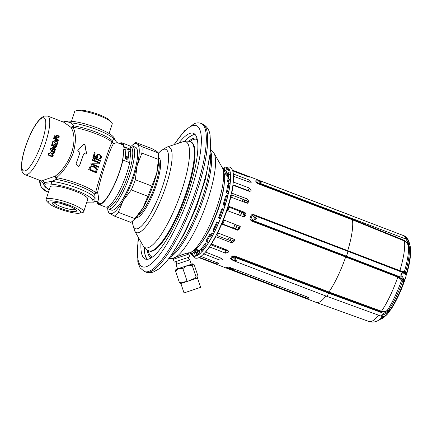 <?xml version="1.0" encoding="UTF-8"?>
<svg xmlns="http://www.w3.org/2000/svg" width="432" height="432" viewBox="0 0 432 432"><rect width="100%" height="100%" fill="white"/><g stroke="black" fill="none" stroke-linecap="round" stroke-linejoin="round"><path stroke-width="0.65" d="M178.816 143.111A67.322 16.427 -69.1 0 1 189.783 133.439A67.322 16.427 110.9 0 1 193.412 133.315A67.322 16.427 110.9 0 1 187.115 195.593A67.322 16.427 110.9 0 1 148.997 258.968A67.322 16.427 -69.1 0 1 145.363 259.092A67.322 16.427 -69.1 0 1 141.016 242.06M194.962 134.347A67.322 16.427 -69.1 0 0 193.169 134.735A67.322 16.427 -69.1 0 0 184.826 141.275M144.272 247.439A67.322 16.427 -69.1 0 0 147.204 259.357M158.792 161.465A29.921 7.301 -69.1 0 1 146.464 205.006A29.921 7.301 110.9 0 1 138.332 215.033M131.614 145.892A37.4 9.126 110.9 0 1 131.733 145.784L133.963 143.753A40.392 9.855 110.9 0 1 135.643 142.42L152.167 148.732L156.897 151.459L158.495 152.993A40.392 9.855 110.9 0 1 158.506 153.133L158.814 156.13A37.4 9.126 110.9 0 1 156.708 173.335A37.4 9.126 110.9 0 1 142.9 208.035A37.4 9.126 110.9 0 1 134.789 219.024L132.559 221.054A40.392 9.855 110.9 0 1 130.88 222.388L114.356 216.081L109.625 213.349L108.027 211.815A40.392 9.855 110.9 0 1 108.016 211.675L107.708 208.678A37.4 9.126 110.9 0 1 107.692 208.521M134.876 218.63A40.392 9.855 110.9 0 1 132.559 221.054L132.7 224.078L134.692 231.001A45.776 11.167 -69.1 0 0 152.528 216.626A45.776 11.167 -69.1 0 0 170.548 169.22A45.776 11.167 -69.1 0 0 166.73 147.145L160.634 150.968L158.506 153.133A40.392 9.855 110.9 0 1 158.441 159.413L156.708 173.335L151.848 186.062A40.392 9.855 110.9 0 1 147.798 196.247L142.9 208.035L134.876 218.63L118.352 212.317A40.392 9.855 110.9 0 1 114.356 216.081M131.733 145.784A37.4 9.126 110.9 0 1 137.241 143.953A37.4 9.126 110.9 0 1 137.057 165.829L135.324 179.75A40.392 9.855 110.9 0 1 131.274 189.934L123.25 200.529L118.352 212.317M131.274 189.934L147.798 196.247M135.643 142.42L137.241 143.953L141.971 146.686A40.392 9.855 110.9 0 1 141.917 153.106L137.057 165.829A37.4 9.126 110.9 0 1 123.25 200.529A37.4 9.126 110.9 0 1 109.625 213.349A37.4 9.126 110.9 0 1 107.708 208.678M129.951 146.351L130.048 146.302A33.658 8.213 110.9 0 1 130.55 146.092A33.658 8.213 110.9 0 1 132.365 146.027L135.448 147.209A33.658 8.213 110.9 0 1 132.3 178.346A33.658 8.213 110.9 0 1 113.238 210.033A33.658 8.213 110.9 0 1 111.424 210.092L108.34 208.915A33.658 8.213 110.9 0 1 106.796 207.166L106.753 207.068M141.971 146.686L158.495 152.993M141.917 153.106L158.441 159.413M135.324 179.75L151.848 186.062M132.365 146.027A33.658 8.213 110.9 0 1 129.217 177.169A33.658 8.213 110.9 0 1 110.155 208.856A33.658 8.213 110.9 0 1 108.34 208.915M95.067 201.415L96.946 201.458C98.793 201.047 99.009 198.072 97.578 192.526L94.64 194.076A27.151 5.368 -162 0 0 56.311 179.431L51.608 181.381L44.161 182.639L43.276 183.346L44.334 185.809A2.246 2.138 147.8 0 0 45.554 186.705A24.91 4.919 -162 0 0 49.221 189.848M115.025 140.125L114.178 139.433A2.246 2.138 -32.2 0 0 113.972 137.662L115.025 140.125L116.921 142.533L123.174 144.92M86.832 202.095L92.372 202.063A2.246 2.133 70.4 0 0 93.803 202.084L94.824 201.544L95.143 198.013L94.64 194.076A2.992 2.673 -48.5 0 1 95.602 192.623L97.578 192.526C100.823 176.467 109.112 150.968 113.486 143.57L112.061 140.459A2.992 2.673 131.5 0 0 112.012 142.117C109.021 147.847 98.95 178.832 95.602 192.623A27.659 5.465 -162 0 0 56.554 177.709C63.175 172.076 68.693 163.976 73.111 153.403C76.232 141.885 76.183 133.148 72.965 127.202A27.659 5.465 18 0 1 112.012 142.117L113.486 143.57L115.976 142.879M112.061 140.459L114.178 139.433A27.151 5.368 -162 0 0 96.703 129.589A27.151 5.368 -162 0 0 70.637 122.801L73.737 125.815A27.151 5.368 18 0 1 112.061 140.459M96.941 202.16A32.913 8.03 -69.1 0 0 98.642 204.412A32.913 8.03 -69.1 0 0 111.181 191.214A32.913 8.03 -69.1 0 0 122.909 160.105L123.682 149.629A31.417 7.668 110.9 0 1 122.796 158.49L122.607 160.504A32.162 7.846 110.9 0 1 111.143 190.863A32.162 7.846 110.9 0 1 98.912 203.715A32.162 7.846 110.9 0 1 97.605 202.414M87.766 199.228A19.78 3.91 -162 0 0 72.511 190.193A19.78 3.91 -162 0 0 51.035 186.273A19.78 3.91 18 0 0 50.144 187.002L46.062 199.568A19.78 3.91 18 0 1 46.958 198.833A19.78 3.91 -162 0 1 68.434 202.759A19.78 3.91 -162 0 1 83.684 211.788L87.766 199.228M55.031 176.267C70.573 164.911 78.856 139.406 70.934 127.316L72.965 127.202A2.992 1.755 99.6 0 0 73.737 125.815L70.934 127.316L63.801 122.24L47.671 116.078L44.069 116.105C38.416 118.94 32.794 127.516 27.211 141.826C24.656 148.543 22.912 154.721 21.983 160.364C20.569 171.779 22.324 172.924 25.25 174.771A31.417 7.668 -69.1 0 0 26.946 174.717A31.417 7.668 -69.1 0 0 44.734 145.141A31.417 7.668 -69.1 0 0 47.671 116.078M83.862 144.121L84.931 144.466L86.54 153.409L85.784 154.019A35.845 7.085 -162 0 0 84.456 153.56L83.705 153.922L79.807 165.078L78.565 166.271L76.037 163.858L79.942 152.701L79.515 151.956A35.845 7.085 -162 0 0 78.106 151.529L77.792 150.574L84.073 143.98M86.179 154.019L85.784 154.019M84.456 153.56L83.57 153.97L84.321 153.608L83.57 153.97L79.672 165.127L78.494 166.293M93.053 166.082A35.489 7.015 -162 0 1 95.461 167.135L96.746 168.129L97.335 169.49L96.201 172.924A34.592 6.836 -162 0 0 88.663 169.609L90.104 166.315L91.444 165.802L92.912 166.126A35.035 6.923 18 0 1 95.326 167.184L96.606 168.178L97.189 169.538L96.055 172.978M98.528 166.687L98.285 167.373A35.608 7.036 -162 0 0 90.731 164.063L91.093 163.031L98.545 162.977A35.888 7.09 -162 0 0 92.065 160.18L92.291 159.5A35.899 7.096 -162 0 1 99.851 162.805L99.511 163.831L91.843 163.831A35.23 6.961 18 0 1 98.388 166.736L98.528 166.687A35.683 7.052 -162 0 0 91.978 163.782M100.575 160.542L100.364 161.222A35.888 7.09 -162 0 0 94.138 158.458L95.072 159.619A35.905 7.096 -162 0 0 93.755 159.068L92.799 157.912L93.015 157.237A35.867 7.085 -162 0 1 100.575 160.542L100.435 160.596A35.419 6.998 18 0 0 92.988 157.324M96.935 157.221L96.622 155.817L97.146 154.656L99.392 154.386A35.359 6.988 -162 0 1 100.024 154.672L101.569 156.654L101.045 158.447L98.993 158.776L99.198 158.101L100.305 157.972L100.791 156.924L100.553 155.925L99.706 155.158A35.446 7.004 -162 0 0 99.392 155.012L98.339 154.926L97.632 155.493L97.567 158.134A35.818 7.079 -162 0 0 93.296 156.335L94.424 152.523A35.397 6.993 -162 0 1 95.261 152.863L94.171 156.157A35.327 6.982 18 0 1 96.8 157.27L96.935 157.221A35.78 7.069 -162 0 0 94.306 156.114M55.026 176.272L56.554 177.709A2.992 1.755 -80.4 0 1 56.311 179.431L55.026 176.272L41.38 180.938L25.25 174.771M113.972 137.662C109.89 131.296 85.352 122.639 72.349 121.365A2.246 1.631 -84.3 0 0 70.637 122.801C66.906 121.532 64.681 121.154 63.974 121.667L63.266 122.04M52.175 155.974L49.604 155.401L48.843 154.435A31.417 7.668 -69.1 0 0 49.059 153.911L49.858 153.679A31.417 7.668 -69.1 0 0 49.999 153.333L48.973 153.274L48.454 153.679A31.417 7.668 -69.1 0 1 48.238 154.202L48.627 155.228L50.971 156.33L52.456 156.422L52.979 156.011A31.417 7.668 -69.1 0 0 53.195 155.488L53.109 154.856L52.321 154.219A31.417 7.668 -69.1 0 1 52.175 154.564L52.591 155.261A31.417 7.668 -69.1 0 1 52.375 155.779L51.079 156.244L48.757 155.353M54.437 152.377L51.16 151.259A31.417 7.668 -69.1 0 1 51.052 151.546L53.271 152.393L53.676 153.144A31.417 7.668 -69.1 0 1 53.584 153.371L52.618 153.468L50.603 152.696A31.417 7.668 -69.1 0 1 50.485 152.982L52.931 153.851L53.989 153.527A31.417 7.668 -69.1 0 0 54.081 153.295L53.779 152.588L54.324 152.663A31.417 7.668 -69.1 0 0 54.437 152.377L53.282 152.404M51.689 148.597L50.312 148.91A31.417 7.668 -69.1 0 1 50.209 149.197L51.041 150.363L51.872 150.611L52.834 150.201A31.417 7.668 -69.1 0 0 52.958 149.855L53.752 149.575L54.47 150.433A31.417 7.668 -69.1 0 1 54.302 150.892L53.428 151.076A31.417 7.668 -69.1 0 1 53.298 151.421L54.292 151.54L54.907 151.124A31.417 7.668 -69.1 0 0 55.075 150.665L54.637 149.656L53.773 149.197L52.353 149.623A31.417 7.668 -69.1 0 1 52.229 149.969L51.473 150.136L50.814 149.429A31.417 7.668 -69.1 0 0 50.938 149.083L51.57 148.937A31.417 7.668 -69.1 0 0 51.689 148.597L51.246 148.754A29.921 7.301 110.9 0 1 51.176 148.943M53.023 147.755L52.418 147.847A31.417 7.668 -69.1 0 1 52.315 148.127L55.55 149.364A31.417 7.668 -69.1 0 0 55.647 149.078L53.325 148.192L53.001 147.49L53.557 147.193L55.998 148.063A31.417 7.668 -69.1 0 0 56.095 147.782L54.178 147.047L53.735 147.204L54.011 147.312M52.758 147.847L52.596 147.339A31.417 7.668 -69.1 0 0 52.672 147.112L54.178 147.047M55.847 146.486L55.15 146.534A31.417 7.668 -69.1 0 1 55.037 146.869L56.527 146.491A31.417 7.668 -69.1 0 0 56.635 146.156L56.408 145.444L55.188 144.661L54.189 144.596L53.606 145.001A31.417 7.668 -69.1 0 1 53.498 145.336L53.719 146.048L52.099 145.433A31.417 7.668 -69.1 0 0 52.628 143.807L52.126 143.618A31.417 7.668 110.9 0 1 51.505 145.519L54.13 146.524A31.417 7.668 -69.1 0 0 54.259 146.129L54 145.525A31.417 7.668 -69.1 0 0 54.113 145.19L55.399 145.055L56.128 145.962A31.417 7.668 -69.1 0 1 56.02 146.297L54.707 146.691M53.39 141.313L56.236 144.563L57.04 144.871A31.417 7.668 -69.1 0 0 57.71 142.657L57.1 142.425A31.417 7.668 -69.1 0 1 56.538 144.31L53.671 141.113L52.963 140.843A31.417 7.668 -69.1 0 1 52.299 143.062L52.801 143.251A31.417 7.668 -69.1 0 0 53.39 141.313L52.942 141.469A29.921 7.301 110.9 0 1 52.45 143.116M55.264 140.627L54.68 140.708A31.417 7.668 -69.1 0 1 54.605 140.983L57.834 142.214A31.417 7.668 -69.1 0 0 57.91 141.939L55.593 141.053L55.226 140.368L55.75 140.081L58.185 140.951A31.417 7.668 -69.1 0 0 58.261 140.681L56.344 139.946L56.003 140.152M55.015 140.713L54.821 140.211A31.417 7.668 -69.1 0 0 54.88 139.995L56.344 139.946M55.247 136.841L53.968 137.122A31.417 7.668 -69.1 0 1 53.633 138.429L58.374 140.243A31.417 7.668 -69.1 0 0 58.46 139.914L56.344 139.104A31.417 7.668 -69.1 0 0 56.592 138.127L55.652 136.998L54.032 136.955M57.353 135.308L58.552 135.821L59.233 136.723A31.417 7.668 -69.1 0 1 59.162 137.047L58.444 137.295L59.049 137.527A31.417 7.668 -69.1 0 1 58.984 137.797L54.243 135.988A31.417 7.668 -69.1 0 0 54.308 135.718L56.425 136.528L55.933 135.81A31.417 7.668 -69.1 0 0 56.003 135.486L57.353 135.308L56.878 135.475L58.482 136.145L58.763 136.89A29.921 7.301 110.9 0 1 58.693 137.209L58.541 137.387M49.259 153.716L48.595 154.073A29.921 7.301 110.9 0 1 48.373 154.597L48.503 155.12M49.999 153.333L49.534 153.495A29.921 7.301 110.9 0 1 49.475 153.641M49.534 153.495L48.508 153.436M51.856 154.381L52.645 155.018L52.731 155.655A29.921 7.301 110.9 0 1 52.51 156.179L51.986 156.589M52.801 154.467L52.337 154.634L52.645 155.018L53.109 154.856M53.217 155.164L52.753 155.326M53.195 155.488L52.731 155.655M52.979 156.011L52.51 156.179M52.758 156.265L52.288 156.433M49.469 153.198L49.005 153.36M49.059 153.911L48.595 154.073M48.843 154.435L48.373 154.597M48.848 154.705L48.373 154.872M48.973 154.953L48.535 155.11M49.226 155.185L48.778 155.347M49.604 155.401L49.135 155.569M51.122 155.979L50.647 156.146M51.548 156.076L51.079 156.244M51.899 156.071L51.43 156.238M54.211 152.361L53.757 152.518M53.293 153.527L52.618 153.468M53.611 153.193L53.622 153.457A29.921 7.301 110.9 0 1 53.53 153.689L53.341 153.878M54.011 152.874L53.671 152.998M54.07 153.031L53.665 153.171M54.081 153.295L53.622 153.457M53.989 153.527L53.53 153.689M52.947 153.527L52.488 153.689M53.784 152.264L53.33 152.42M51.246 148.754L50.458 148.711M53.141 149.666L52.51 150.017A29.921 7.301 110.9 0 1 52.385 150.358L51.91 150.698M54.119 151.081L53.303 151.297M53.773 149.197L53.325 149.359L54.194 149.818L54.632 150.827A29.921 7.301 110.9 0 1 54.459 151.281L53.843 151.697M53.325 149.359L52.396 149.391M52.061 150.098L51.025 150.293L50.366 149.585A29.921 7.301 110.9 0 0 50.49 149.245L51.1 148.954M50.938 149.083L50.49 149.245M50.814 149.429L50.366 149.585M50.852 149.639L50.404 149.796M50.987 149.882L50.566 150.034M51.273 150.055L50.819 150.217M51.473 150.136L51.025 150.293M51.797 150.196L51.349 150.352M53.325 149.159L52.882 149.315M54.275 149.391L53.827 149.548M54.637 149.656L54.194 149.818M54.961 150.039L54.513 150.196M55.08 150.341L54.632 150.503M55.075 150.665L54.632 150.827M54.907 151.124L54.459 151.281M54.702 151.367L54.254 151.529M53.752 151.135L53.352 151.276M52.958 149.855L52.51 150.017M52.834 150.201L52.385 150.358M52.645 150.39L52.196 150.547M50.9 148.554L50.49 148.7M51.37 148.538L50.922 148.694M53.325 148.192L52.893 148.349L52.574 147.911M55.647 149.078L55.21 149.234M53.32 147.231L52.553 147.647M53.735 147.204L52.65 147.047M52.92 148.036L52.488 148.192M53.33 146.853L52.888 147.01M53.654 146.912L53.212 147.069M56.095 147.782L55.663 147.933M53.179 147.301L52.736 147.463M53.001 147.49L52.628 147.62M53.163 148.003L52.72 148.16M54.286 145.006L53.671 145.346A29.921 7.301 110.9 0 1 53.557 145.687L53.816 146.286A29.921 7.301 110.9 0 1 53.784 146.389M54.027 145.789L53.649 145.924M54.259 146.129L53.816 146.286M55.966 145.6L56.192 146.313A29.921 7.301 110.9 0 1 56.084 146.648L55.496 147.053M55.188 144.661L54.745 144.817L55.129 144.968M54.745 144.817L53.746 144.752M52.029 143.91L52.186 143.969A29.921 7.301 110.9 0 1 51.662 145.579M52.628 143.807L52.186 143.969M52.099 145.433L51.673 145.584M53.719 146.048L53.287 146.2M54.648 144.58L54.205 144.736M55.593 144.817L55.156 144.974M56.057 145.12L55.706 145.244M56.408 145.444L56.025 145.579M56.624 145.838L56.182 145.994M56.635 146.156L56.192 146.313M56.527 146.491L56.084 146.648M56.333 146.734L55.89 146.891M55.588 146.572L55.145 146.734M54.113 145.19L53.671 145.346M54 145.525L53.557 145.687M52.877 141.14L53.293 141.345M53.671 141.113L53.222 141.275M57.019 142.722L57.262 142.814A29.921 7.301 110.9 0 1 56.689 144.736M56.538 144.31L56.138 144.45M57.71 142.657L57.262 142.814M55.593 141.053L55.177 141.199M57.91 141.939L57.499 142.085M54.815 140.783L55.145 141.215M55.517 140.114L54.778 140.524M55.89 140.108L54.821 139.941M55.188 140.902L54.772 141.048M55.507 139.747L55.053 139.909M55.825 139.806L55.372 139.968M58.261 140.681L57.85 140.827M55.388 140.184L54.934 140.346M55.226 140.368L54.875 140.492M55.42 140.864L54.972 141.026M54.934 136.782L54.475 136.944M55.847 137.646L56.133 138.289A29.921 7.301 110.9 0 1 55.89 139.266L58.007 140.076A29.921 7.301 110.9 0 1 58.001 140.098M54.788 137.009L55.48 137.333M53.768 138.456L55.739 138.872A31.417 7.668 -69.1 0 0 55.998 137.84L55.172 137.165L54.027 137.425A29.921 7.301 110.9 0 1 53.768 138.456L54.221 138.294A31.417 7.668 -69.1 0 0 54.486 137.263L54.027 137.425M55.652 136.998L55.193 137.16M55.944 137.165L55.528 137.317M56.306 137.484L55.922 137.619M56.56 137.819L56.095 137.981M56.592 138.127L56.133 138.289M56.344 139.104L55.89 139.266M58.46 139.914L58.007 140.076M54.491 136.787L54.113 136.922M55.739 138.872L54.221 138.294M56.727 135.184L55.917 135.394M58.541 136.399L59.179 136.469M56.878 135.475L56.252 135.351M56.02 136.426L56.462 136.885M57.542 137.246L57.937 137.106L56.932 136.717L56.435 136.004A31.417 7.668 -69.1 0 0 56.506 135.68L56.036 135.848A29.921 7.301 110.9 0 1 55.987 136.075M57.937 137.106L57.472 137.268M56.938 135.205L56.462 135.373M58.163 135.616L57.769 135.756M58.552 135.821L58.18 135.956M59.011 136.231L58.639 136.361M59.233 136.723L58.763 136.89M59.162 137.047L58.693 137.209M58.444 137.295L58.045 137.441M59.049 137.527L58.649 137.673M56.425 136.528L56.025 136.669M58.266 137.111L57.802 137.279M56.932 136.717L56.533 136.863M56.651 136.496L56.187 136.663M56.489 136.258L56.203 136.361M56.435 136.004L56.025 136.15M56.506 135.68L56.036 135.848M56.759 135.545L57.083 135.551M58.504 137.03L58.655 136.852A31.417 7.668 -69.1 0 0 58.703 136.636M85.649 154.067L86.405 153.457L84.785 144.515L83.716 144.169M92.912 166.126L90.472 166.039M91.066 166.838L89.797 169.371L90.59 167.281L91.525 166.633L90.925 166.887M89.797 169.371A34.301 6.777 18 0 1 95.407 171.839L96.368 169.166L95.213 167.827A35.386 6.993 -162 0 0 92.799 166.768L91.525 166.633M95.553 171.79A34.76 6.869 -162 0 0 89.932 169.322M99.371 163.879L99.711 162.859A35.451 7.004 18 0 0 92.259 159.586M98.545 162.977L90.958 163.08M98.145 167.422L98.388 166.736M94.937 159.667L94.138 158.458M100.224 161.271L100.435 160.596M97.805 157.345L97.297 156.217L97.783 155.169L98.339 154.926M99.895 158.161L99.063 158.15M100.273 158.841L101.223 158.009L101.428 156.708L99.884 154.721A34.906 6.896 18 0 0 99.252 154.435L97.654 154.359M94.171 156.157L95.126 152.912A34.943 6.907 18 0 0 94.397 152.615M97.432 158.182L97.67 157.394M109.118 133.51L112.239 123.903A19.78 3.91 -162 0 0 111.478 122.218A19.78 3.91 -162 0 0 94.64 114.075A19.78 3.91 -162 0 0 76.226 110.765A19.78 3.91 -162 0 0 75.514 110.948A19.78 3.91 18 0 0 74.623 111.677L71.501 121.279M76.226 110.765L78.916 110.295A17.204 3.402 18 0 1 94.932 113.173A17.204 3.402 18 0 1 109.577 120.258L111.478 122.218M54.2 202.468A11.221 2.219 -162 0 0 63.472 207.538A11.221 2.219 -162 0 0 75.044 209.552A11.221 2.219 -162 0 0 75.395 209.358M52.904 202.662A12.717 2.511 -162 0 0 52.736 202.732A12.717 2.511 -162 0 0 60.944 208.505A12.717 2.511 -162 0 0 75.946 211.464A12.717 2.511 -162 0 0 76.426 210.433A12.717 2.511 -162 0 0 65.491 204.768A12.717 2.511 -162 0 0 52.904 202.662M80.012 213.019A17.204 3.402 18 0 1 79.391 213.176A17.204 3.402 18 0 1 63.374 210.298A17.204 3.402 18 0 1 48.724 203.213A17.204 3.402 18 0 1 48.838 201.107A17.204 3.402 18 0 1 69.514 205.254A17.204 3.402 18 0 1 80.012 213.019M83.684 211.788A19.78 3.91 -162 0 1 82.793 212.522A19.78 3.91 18 0 1 82.08 212.701L79.391 213.176M48.724 203.213L46.823 201.247A19.78 3.91 18 0 1 46.062 199.568M172.514 258.358L186.381 253.271C189.005 252.688 189.832 252.612 188.87 253.044L187.623 253.411M189.275 252.823L188.87 253.044M186.727 253.184L180.268 255.323M187.024 253.114L188.897 254.043L173.297 259.281L174.247 262.116L175.203 261.819M174.247 262.116L188.908 257.218M176.024 264.416L189.821 259.783C188.406 259.216 188.12 258.352 188.946 257.186L175.149 261.814C176.564 262.381 176.85 263.25 176.024 264.416L177.52 268.877M175.792 269.703L178.756 268.456L175.538 271.021L176.099 269.395M179.339 282.355L180.895 283.559L197.483 277.987L198.013 276.129L194.206 264.794L192.937 263.736L178.756 268.456L182.86 268.52L186.662 279.855C184.815 282.458 182.374 283.289 179.339 282.355L175.538 271.021M197.753 277.447L195.998 276.745C193.482 279.547 190.372 280.589 186.662 279.855M197.483 277.987L200.626 287.35L184.032 292.918L200.626 287.35M195.998 276.745L192.197 265.405L187.083 265.648L182.86 268.52M192.758 263.785L192.197 265.405M196.371 288.787L188.077 291.562L196.371 288.787M129.13 149.429L130.642 150.007L130.961 149.45A32.913 8.03 -69.1 0 0 128.909 145.508L122.132 142.922A32.913 8.03 -69.1 0 0 119.362 143.467M98.642 204.412L105.419 207.004A32.913 8.03 -69.1 0 0 117.958 193.806A32.913 8.03 -69.1 0 0 129.686 162.691L130.739 151.783L129.055 151.141M120.026 143.721A32.162 7.846 110.9 0 1 121.867 143.618A32.162 7.846 110.9 0 1 123.865 147.42L124.184 146.864A32.913 8.03 -69.1 0 0 122.132 142.922M130.961 149.45L129.065 148.727L128.045 159.338L125.059 158.198L125.858 149.92L123.962 149.191M129.686 162.691L122.909 160.105M126.463 159.694A0.599 0.383 33.1 0 0 126.544 158.873A0.599 0.383 33.1 0 0 126.463 159.694M125.15 157.275L128.023 158.371A31.417 7.668 110.9 0 1 127.872 159.273M125.188 156.892L126.085 147.587L124.184 146.864M128.169 158.031L128.023 158.371M129.065 148.727L126.085 147.587L125.858 149.92M129.173 149.92L126.193 148.781M125.761 148.144L123.865 147.42M243.891 216.67A41.44 10.114 110.9 0 0 244.193 215.746A41.44 10.114 -69.1 0 0 244.696 214.175M247.644 203.283A41.44 10.114 -69.1 0 0 247.919 202.003M240.149 226.843A41.44 10.114 110.9 0 1 239.139 229.279M234.371 239.485A41.44 10.114 110.9 0 1 233.572 241.013M227.885 250.414A41.44 10.114 110.9 0 1 227.691 250.69M232.119 268.272L230.445 268.866L230.801 267.764M230.445 268.866L232.475 269.644L234.155 269.05M199.379 257.396L216.891 263.979A46.823 11.426 -69.1 0 0 218.581 263.39L218.614 263.299M200.918 256.43L218.619 263.353M205.249 251.959L221.508 258.347L222.885 259.81L219.769 260.145L203.51 253.757M211.194 243.859L227.475 250.214L228.809 251.953L225.536 253.152L225.806 250.555L228.085 250.544M225.806 250.555L211.648 245.095A43.011 10.498 -69.1 0 0 212.15 244.361M222.264 249.205A43.011 10.498 -69.1 0 0 222.793 248.427M227.961 239.755A43.011 10.498 -69.1 0 0 229.214 237.352M233.496 228.172A43.011 10.498 -69.1 0 0 235.105 224.289M238.572 214.861A43.011 10.498 -69.1 0 0 239.733 211.264M242.411 201.409A43.011 10.498 -69.1 0 0 242.887 199.271M244.388 189.459A43.011 10.498 -69.1 0 0 244.415 189.103M249.599 191.732L247.957 190.458L233.766 185.096A43.011 10.498 -69.1 0 1 233.739 185.393M247.925 203.553L247.946 202.063L246.424 200.621L232.805 195.415L230.666 195.556M231.768 197.343A43.011 10.498 -69.1 0 0 232.232 195.237M243.853 216.697L244.55 215.617L244.685 214.137L243.265 212.614L229.646 207.409L227.648 207.041M227.923 210.794A43.011 10.498 -69.1 0 0 229.079 207.209M223.166 219.704L240.257 226.46L237.735 230.229L237.033 229.522L222.858 224.1A43.011 10.498 -69.1 0 0 224.462 220.223M217.366 232.745L233.674 239.058L235.003 240.662L231.73 242.838L231.498 241.105L217.334 235.661A43.011 10.498 -69.1 0 0 218.57 233.285M222.118 168.253L223.781 168.496L224.332 170.203M228.139 168.178L228.02 168.626M230.294 172.406L230.175 172.319A47.272 11.534 -69.1 0 0 228.89 168.961L229.009 169.052A47.234 11.524 110.9 0 1 230.294 172.406L230.348 174.425M230.456 174.469L229.365 174.047A47.272 11.534 110.9 0 1 229.408 174.749L228.463 174.388A47.272 11.534 -69.1 0 1 228.425 178.762L229.37 179.123A47.272 11.534 110.9 0 1 229.311 180.009L230.407 180.43A47.272 11.534 -69.1 0 0 230.456 174.469L230.58 174.555A47.234 11.524 110.9 0 1 230.526 180.506L230.051 184.086M228.096 194.573L226.363 192.478L227.599 191.203L228.695 191.619A47.272 11.534 -69.1 0 0 230.078 183.638L230.197 183.719A47.234 11.524 110.9 0 1 228.814 191.689L227.788 195.842M225.045 206.048L223.133 204.725L224.111 204.379L225.207 204.8A47.272 11.534 -69.1 0 0 227.783 195.583L227.907 195.647A47.234 11.524 110.9 0 1 225.331 204.854L223.846 209.239M223.927 209.18A47.234 11.524 110.9 0 1 220.406 218.722L219.186 218.257A47.272 11.534 -69.1 0 0 222.707 208.705L223.927 209.18M220.374 218.662L218.646 222.982A47.234 11.524 110.9 0 1 214.531 231.925L213.305 231.471A47.272 11.534 -69.1 0 0 217.426 222.518L218.646 222.982M214.553 231.746L212.593 235.71A47.234 11.524 110.9 0 1 208.278 243.178L207.047 242.735L207.16 241.639M208.381 242.854L206.345 246.11A47.234 11.524 110.9 0 1 202.262 251.375L201.02 250.938A47.272 11.534 -69.1 0 0 205.108 245.668L206.345 246.11M202.073 251.338L200.524 253.174A47.234 11.524 110.9 0 1 197.473 255.501L196.668 254.81A47.272 11.534 -69.1 0 0 199.282 252.736L200.524 253.174M196.695 255.263L195.264 256.268M195.199 256.273A47.234 11.524 110.9 0 1 194.519 256.268M227.48 174.517L227.367 174.884A42.422 10.352 -69.1 0 0 226.746 175.279M222.858 224.1L221.611 223.42M216.308 234.511L217.334 235.661M211.189 244.01L211.648 245.095M216.788 234.938A40.019 9.763 -69.1 0 0 217.82 232.999M222.215 223.722A40.019 9.763 -69.1 0 0 223.781 219.958M227.232 210.53A40.019 9.763 -69.1 0 0 228.307 207.16M230.974 197.041A40.019 9.763 -69.1 0 0 231.293 195.518M195.62 255.701L196.819 252.013L197.964 251.532M193.655 255.857L195.07 256.257A47.272 11.534 -69.1 0 1 193.66 256.084L192.569 255.668A47.272 11.534 -69.1 0 0 193.655 255.857L194.659 252.769L196.819 252.013M197.932 251.246L196.938 250.868A41.288 10.076 -69.1 0 0 197.413 251.111A41.288 10.076 -69.1 0 0 198.32 251.278M192.569 255.668A47.272 11.534 -69.1 0 1 191.954 255.339L193.201 252.315L196.938 250.868M228.026 206.015L244.372 212.22C245.614 212.836 246.083 213.818 245.792 215.179L244.453 216.562L242.968 216.545L226.622 210.341M237.735 230.229L221.405 223.965M231.73 242.838L215.428 236.525M225.536 253.152L209.261 246.791M198.931 257.618L316.192 302.411A46.823 11.426 -69.1 0 0 316.24 302.427A46.823 11.426 -69.1 0 0 326.003 296.033M232.054 259.843L230.407 258.476A46.823 11.426 -69.1 0 0 232.249 255.955L233.847 258.32L236.444 261.004L233.842 260.825L326.576 296.249L382.012 316.424A1.496 1.139 -87.1 0 0 382.693 316.175C381.143 315.922 381.499 315.43 383.778 314.69L388.222 312.331L391.419 308.68A1.496 0.956 33 0 0 391.43 308.669A39.182 9.558 -69.1 0 0 392.391 307.152A39.182 9.558 -69.1 0 0 404.055 282.15L404.428 279.785L402.116 276.253L401.512 274.439L402.921 273.769L404.735 273.823L406.096 274.666L406.825 273.634A39.182 9.558 -69.1 0 0 409.563 262.197C410.438 257.305 410.719 253.287 410.4 250.139A1.496 1.307 -6.1 0 1 410.4 250.144L410.351 247.023A1.496 0.416 -4.5 0 0 410.351 247.007L409.239 242.557L406.636 238.302C404.271 235.877 404.179 235.548 406.361 237.298L408.829 240.872M387.985 310.019A0.751 0.481 -115.4 0 0 388.033 310.797L390.793 309.004L385.96 311.045L381.505 311.24L328.979 291.983L234.846 256.019L232.249 255.955L234.047 256.365L232.907 256.862A47.201 11.518 -69.1 0 1 231.449 258.854L230.407 258.476L231.692 259.578A1.496 0.74 -54 0 1 231.611 259.535L231.611 259.535A1.496 0.74 -54 0 1 231.449 258.854L232.762 259.805L236.444 261.004L235.078 257.44L233.847 258.32M385.96 311.045L386.089 311.693L381.224 311.85L328.693 292.594L328.979 291.983A46.823 11.426 -69.1 0 0 345.665 257.002L251.532 221.044L249.831 219.105A46.823 11.426 -69.1 0 0 250.533 216.988A46.823 11.426 -69.1 0 0 251.203 214.888L256.576 218.808L252.752 220.39A1.496 0.275 -90.5 0 1 252.655 218.911L249.831 219.105L251.267 220.261L250.916 220.73M307.946 297.238L229.743 267.365L227.918 267.095A46.823 11.426 -69.1 0 1 226.589 267.565L307.498 298.474A46.823 11.426 -69.1 0 0 308.826 297.999L307.946 297.238M386.77 314.863A1.496 1.139 -132.5 0 0 386.883 314.777L391.419 308.68A1.496 0.956 33 0 1 390.793 309.004A40.003 9.763 -69.1 0 0 403.688 281.934L403.175 280.746L401.269 278.786L398.072 276.539L345.956 256.414L346.199 256.09L252.752 220.39L251.267 220.261A1.496 0.529 -100 0 1 250.987 218.965A47.201 11.518 110.9 0 0 252.072 215.627A1.496 0.74 126 0 1 253.017 214.882L253.568 215.077L253.638 214.564L399.881 270.648L404.379 271.679L406.512 273.235A1.496 0.459 16.3 0 1 406.825 273.634M249.75 177.147L248.017 176.747C250.463 177.433 250.171 177.142 247.147 175.873L232.4 170.24M248.017 176.747L232.637 170.867M233.199 176.137L249.572 182.207L251.516 182.147L249.286 180.058L233.307 173.956M232.821 185.193L249.188 191.295L251.311 190.933L249.523 188.087L233.15 181.985M230.553 196.981L246.915 203.126L249.059 202.743L247.828 199.168L231.466 193.018M252.979 214.385L253.017 214.882L251.203 214.888L253.638 214.564M404.887 272.565A1.496 1.35 130.1 0 1 405.054 272.678L406.512 273.235A40.003 9.763 -69.1 0 0 410.157 249.545L408.353 243.772L404.563 240.446L352.517 219.278L352.426 219.818A46.823 11.426 110.9 0 1 347.771 250.522L347.706 251.035L399.816 271.161L404.681 272.425A1.496 1.35 120.6 0 1 404.725 272.446A0.751 0.648 128.6 0 1 404.584 271.825M352.517 219.278L258.385 183.314L258.293 183.859L256.106 182.542A46.823 11.426 -69.1 0 0 255.631 180.841L258.422 180.83L262.186 181.769L259.254 183.038A1.496 0.464 -102.8 0 0 258.703 181.829L256.106 182.542L257.823 183.19A1.496 0.464 -117.1 0 0 257.11 182.363A47.201 11.518 110.9 0 0 256.738 181.024A1.496 0.529 80 0 1 256.921 180.873L255.631 180.841L256.937 181.03M232.351 170.132L349.612 214.925A46.823 11.426 110.9 0 1 349.661 214.947A46.823 11.426 110.9 0 1 350.179 215.222M384.539 316.224A1.496 1.226 -109.8 0 0 384.712 316.181L384.329 316.289A1.496 1.318 -101.3 0 0 384.901 315.992L382.693 316.175M381.488 316.219C380.452 316.246 381.154 315.284 383.6 313.335A1.496 0.481 71.2 0 1 383.778 314.69M326.408 296.028C326.905 296.557 327.607 295.591 328.52 293.139L235.078 257.44L234.047 256.365L234.176 255.825M232.961 260.329A1.496 0.437 -58.9 0 1 232.805 260.323A1.496 0.437 -58.9 0 1 232.762 259.805M231.692 259.578L231.401 259.616M234.846 256.019L234.56 256.635L328.693 292.594L328.52 293.139L383.6 313.335L386.543 311.861A1.496 0.464 56 0 1 387.002 313.124M251.532 221.044L251.824 220.45L345.956 256.414L345.665 257.002L397.775 277.128A45.814 11.178 110.9 0 1 381.505 311.24L381.224 311.85M403.445 278.456A1.496 1.193 -30.7 0 1 401.884 279.412L401.89 279.023A1.496 1.075 -22.2 0 0 403.31 278.203M403.855 278.986A1.496 1.339 -45.2 0 1 402.43 280.039A0.751 0.648 -51.4 0 0 401.749 280.557L400.664 279.229A0.751 0.475 -38.3 0 1 401.269 278.786L401.89 279.023L400.842 277.193A1.496 0.961 -36.9 0 0 402.116 276.253M404.735 273.823A1.496 1.296 82.6 0 0 404.066 272.333L402.413 272.36L347.771 251.257C347.841 252.666 347.323 254.275 346.199 256.09L400.842 277.193L400.955 274.19L402.413 272.36A1.496 1.145 94 0 1 402.921 273.769M253.46 216.427A1.496 0.437 121.1 0 1 254.324 215.557L347.771 251.257L254.324 215.557L256.576 218.808L252.655 218.911M403.191 271.436A0.751 0.562 94.9 0 0 403.439 272.09L404.681 272.425L404.212 272.246L404.946 273.839M405.302 273.98A1.496 1.35 120.6 0 0 404.725 272.446L405.054 272.678A1.496 1.35 130.1 0 1 405.443 274.082M410.4 250.139A1.496 1.307 -6.1 0 0 410.157 249.545L407.047 242.968L404.46 240.98L352.426 219.818L258.293 183.859M406.096 274.666A1.496 1.447 127.3 0 0 405.632 273.175A0.751 0.648 128.7 0 1 405.448 272.516A41.348 10.087 -69.1 0 0 409.239 247.828A0.751 0.292 -19.1 0 1 409.59 247.455A1.496 0.416 -4.5 0 0 410.351 247.023L408.645 240.451A1.496 1.053 155.4 0 1 408.65 240.467L406.269 237.179A1.496 0.837 133.6 0 1 406.361 237.298M408.391 245.387A0.751 0.292 -19.7 0 1 408.861 244.955A1.496 0.567 -17.2 0 0 409.806 244.112M409.439 243.07A1.496 0.297 -21 0 1 408.353 243.772L408.299 242.951L407.408 242.611L407.047 242.968M406.636 238.302L405.95 239.074L408.299 242.951L409.239 242.557M406.129 237.087A1.496 0.837 133.6 0 1 406.269 237.179L404.584 236.007L261.187 181.224L262.186 181.769L258.703 181.829M257.65 183.584L257.823 183.19L259.254 183.038L405.95 239.074C404.201 235.672 404.017 235.024 405.405 237.13M256.781 180.959L256.235 180.905M387.526 313.999L384.901 315.992M386.797 314.852L380.646 319.216A40.003 9.763 -69.1 0 0 385.727 315.662L386.883 314.777A1.496 1.139 -132.5 0 0 386.964 314.69M384.934 316.067A1.496 1.15 -116 0 0 385.144 315.997L385.727 315.668A1.496 1.031 -122.9 0 0 385.889 315.522M400.664 279.229L397.775 277.128L398.072 276.539M404.055 282.15L401.749 280.557M389.389 311.38A1.496 0.902 45.4 0 0 389.183 310.133A0.751 0.481 -115.4 0 1 389.173 309.452A41.348 10.087 -69.1 0 0 402.608 281.243A0.751 0.648 -51.3 0 1 403.175 280.746A1.496 1.382 -20.3 0 0 404.428 279.785M387.288 312.935A1.496 0.653 57.2 0 0 386.872 311.445L388.033 310.797A1.496 0.961 55.9 0 1 388.222 312.331M410.395 250.43L410.351 247.007M256.921 180.873L258.525 180.727A1.496 0.275 89.5 0 0 258.422 180.83M244.49 215.838L244.647 215.363M227.783 195.583L226.687 195.161L225.45 196.441A43.983 10.735 -69.1 0 1 223.133 204.725M224.111 204.379A47.272 11.534 -69.1 0 0 226.687 195.161M248.06 202.954A42.638 10.406 -69.1 0 1 247.99 203.267L248.011 203.256M230.078 183.638L228.982 183.222L227.605 185.306A43.983 10.735 -69.1 0 1 226.363 192.478M227.599 191.203A47.272 11.534 -69.1 0 0 228.982 183.222M229.311 180.009L227.934 182.093L228.771 183.541M229.365 174.047L229.068 174.62M227.934 182.093A43.983 10.735 -69.1 0 0 227.977 181.543L227.027 181.181A43.983 10.735 110.9 0 0 227.065 176.807L228.463 174.388M229.37 179.123L227.977 181.543M228.425 178.762L227.027 181.181M225.639 173.815L224.149 170.24L225.153 167.152A47.272 11.534 -69.1 0 1 226.309 167.341A47.272 11.534 -69.1 0 1 226.924 167.67L225.671 170.694L227.356 174.209A41.288 10.076 -69.1 0 0 226.881 173.966A41.288 10.076 -69.1 0 0 225.639 173.815L227.707 174.604M227.642 174.317L227.356 174.209M228.074 168.118L227.399 167.762A47.272 11.534 -69.1 0 1 228.015 168.086L226.924 167.67M225.671 170.694A43.983 10.735 -69.1 0 0 224.149 170.24M228.89 168.961L227.794 168.539L226.541 171.569L227.356 173.27M230.175 172.319L229.079 171.898L227.696 174.587L227.993 175.192M227.696 174.587A43.983 10.735 -69.1 0 0 226.994 172.352A43.983 10.735 -69.1 0 0 226.541 171.569M229.079 171.898A47.272 11.534 -69.1 0 0 227.794 168.539M248.535 190.739A42.638 10.406 110.9 0 1 248.513 191.041M247.028 200.945A42.638 10.406 110.9 0 1 246.575 202.997M243.875 212.96A42.638 10.406 110.9 0 1 242.746 216.459M239.285 225.882A42.638 10.406 110.9 0 1 237.719 229.667M233.383 238.945A42.638 10.406 110.9 0 1 232.173 241.261M226.94 250.009A42.638 10.406 110.9 0 1 226.444 250.727M224.37 250.009A42.638 10.406 -69.1 0 0 224.905 249.232M230.099 240.57A42.638 10.406 -69.1 0 0 231.352 238.167M235.64 228.992A42.638 10.406 -69.1 0 0 237.254 225.104M240.716 215.681A42.638 10.406 -69.1 0 0 241.871 212.08M244.544 202.225A42.638 10.406 -69.1 0 0 245.014 200.081M246.483 190.264A42.638 10.406 -69.1 0 0 246.505 189.902M246.116 189.751A41.591 10.147 110.9 0 1 246.094 190.112M244.728 199.973A41.591 10.147 110.9 0 1 244.269 202.117M241.623 211.988A41.591 10.147 110.9 0 1 240.473 215.59M237.011 225.018A41.591 10.147 110.9 0 1 235.402 228.901M231.093 238.07A41.591 10.147 110.9 0 1 229.829 240.467M224.57 249.102A41.591 10.147 110.9 0 1 224.024 249.874M227.367 174.884L226.692 175.257M223.42 170.149L223.749 169.133M192.143 254.875L191.079 254.47L192.235 251.678M198.148 250.031A41.288 10.076 -69.1 0 0 198.666 250.987L196.063 249.993L193.201 251.105M195.647 249.264A41.288 10.076 -69.1 0 0 196.063 249.993M190.177 252.607A47.272 11.534 -69.1 0 0 191.079 254.47M202.349 241.537A37.249 9.088 -69.1 0 0 202.624 241.207M224.165 184.826A37.249 9.088 -69.1 0 0 224.181 184.394M224.267 183.524A40.019 9.763 110.9 0 1 224.257 183.649A40.019 9.763 110.9 0 1 201.911 242.147A40.019 9.763 110.9 0 1 201.836 242.249M219.186 218.257L218.565 217.636A43.983 10.735 -69.1 0 0 221.729 209.05L222.707 208.705M237.033 229.522L239.096 229.306L239.944 228.123L239.868 226.147M239.852 228.366L240.046 227.907M219.008 222.426L216.805 221.902L217.426 222.518M216.805 221.902A43.983 10.735 -69.1 0 1 213.1 229.948L213.305 231.471M231.498 241.105L233.593 241.002L234.614 239.744A42.638 10.406 -69.1 0 1 234.549 239.836L234.425 240.111M212.593 235.71L211.361 235.256A47.272 11.534 110.9 0 1 210.784 236.326L209.839 235.964A47.272 11.534 -69.1 0 1 206.669 241.45L206.685 239.522A43.983 10.735 110.9 0 0 209.855 234.031L209.839 235.964M213.705 233.518L211.156 233.734L211.361 235.256M207.295 242.827L205.346 243.389L205.108 245.668M205.346 243.389A43.983 10.735 -69.1 0 1 201.668 248.125L201.02 250.938M210.784 236.326L210.8 234.398A43.983 10.735 -69.1 0 0 211.156 233.734M207.047 242.735A47.272 11.534 110.9 0 0 207.619 241.812L206.669 241.45M210.8 234.398L209.855 234.031M201.388 249.35L199.93 249.923L199.282 252.736M199.93 249.923A43.983 10.735 -69.1 0 1 197.672 251.726L196.668 254.81M193.201 252.315A43.983 10.735 -69.1 0 0 194.659 252.769M145.838 272.084C148.09 272.97 150.628 272.943 153.452 271.993L158.879 268.931C163.323 265.475 167.929 260.161 172.697 252.99C181.03 240.386 188.741 224.899 195.831 206.518C201.323 192.11 205.394 178.492 208.046 165.667C209.542 158.355 210.411 151.848 210.659 146.14L210.071 135.151C209.423 129.967 206.879 126.23 202.424 123.952A79.288 19.348 110.9 0 1 195.01 197.3A79.288 19.348 110.9 0 1 150.115 271.939A79.288 19.348 -69.1 0 1 145.838 272.084L144.482 271.566A79.288 19.348 110.9 0 0 148.759 271.42A79.288 19.348 110.9 0 0 193.655 196.781A79.288 19.348 110.9 0 0 201.069 123.433C199.168 122.661 196.949 122.699 194.411 123.541L184.523 130.81L173.993 144.72M174.285 144.623A75.551 18.436 110.9 0 1 192.272 125.771A75.551 18.436 110.9 0 1 191.743 188.266A75.551 18.436 110.9 0 1 146.502 266.641A75.551 18.436 110.9 0 1 138.645 237.913M184.977 141.248A67.095 16.373 110.9 0 1 195.145 134.552M144.364 247.558A67.095 16.373 -69.1 0 0 147.479 259.33M188.73 141.313A63.898 15.59 110.9 0 1 197.024 138.37M147.204 250.015A63.898 15.59 -69.1 0 0 151.427 257.737M148.252 250.565A62.834 15.331 -69.1 0 0 152.518 256.975M189.88 141.599A62.834 15.331 110.9 0 1 197.332 139.666M191.263 142.106L191.149 142.063A58.347 14.24 110.9 0 1 191.927 175.127A58.347 14.24 110.9 0 1 170.035 230.693A58.347 14.24 -69.1 0 1 149.504 251.068L149.623 251.111M148.873 250.825A58.347 14.24 -69.1 0 0 169.403 230.45A58.347 14.24 -69.1 0 0 191.29 174.884A58.347 14.24 -69.1 0 0 190.512 141.82C188.239 140.913 185.684 140.897 182.849 141.766A56.765 13.851 -69.1 0 1 187.585 169.144A56.765 13.851 -69.1 0 1 165.245 227.934A56.765 13.851 -69.1 0 1 143.122 245.754C144.655 248.292 146.572 249.982 148.873 250.825L149.504 251.068M132.586 221.027A42.503 10.373 -69.1 0 0 150.368 213.883A42.503 10.373 -69.1 0 0 168.091 164.09A42.503 10.373 -69.1 0 0 158.512 153.166M136.042 217.777A32.108 7.835 -69.1 0 0 146.885 206.453A32.108 7.835 -69.1 0 0 158.917 157.896M130.183 146.718A32.292 7.879 110.9 0 1 127.926 175.813A32.292 7.879 110.9 0 1 109.328 207.106A32.292 7.879 110.9 0 1 107.174 206.95M130.232 149.85A31.417 7.668 110.9 0 1 130.459 151.675M130.432 154.964A31.417 7.668 110.9 0 1 130.205 157.324M96.946 201.458A2.992 2.84 70.4 0 0 95.035 201.425L100.748 203.618M93.803 202.084L86.805 202.187M92.372 202.063C93.339 201.911 93.334 201.069 92.356 199.525A2.246 2.138 -32.2 0 0 95.143 198.013A27.151 5.368 -162 0 0 77.668 188.168A27.151 5.368 -162 0 0 51.608 181.381A2.246 1.631 -84.3 0 0 52.418 184.27C48.271 183.854 45.981 183.821 45.538 184.172C44.572 184.318 44.577 185.166 45.554 186.705M92.356 199.525A24.91 4.919 -162 0 0 76.324 190.496A24.91 4.919 -162 0 0 52.418 184.27M45.538 184.172A2.246 2.133 -109.6 0 1 44.161 182.639A2.992 2.84 -109.6 0 0 42.325 180.592M39.722 180.301L41.245 187.067L46.489 191.484L48.514 192.024A10.471 9.941 -109.6 0 1 46.532 191.484A10.471 9.941 -109.6 0 1 39.749 180.311M63.277 122.04A2.992 2.84 70.4 0 0 63.974 121.667A2.246 2.133 -109.6 0 1 64.503 121.387L63.482 121.927M25.142 170.888A28.426 6.934 -69.1 0 0 42.163 141.404A28.426 6.934 -69.1 0 0 42.363 117.893A28.426 6.934 -69.1 0 0 25.342 147.377A28.426 6.934 -69.1 0 0 25.142 170.888M69.32 206.177A11.221 2.219 18 0 1 60.982 203.467M223.895 187.186L224.3 183.179A42.768 10.438 110.9 0 1 201.631 242.525L204.001 239.274M224.3 183.179C225.185 177.763 224.532 172.622 222.34 167.767A46.364 11.313 110.9 0 1 214.677 213.316A46.364 11.313 110.9 0 1 189.999 252.671A46.364 11.313 110.9 0 1 189.896 252.704A46.364 11.313 110.9 0 1 189.788 252.736M222.34 167.767L213.91 153.014A57.353 13.997 110.9 0 1 205.292 207.052A57.353 13.997 110.9 0 1 175.419 257.326M210.373 150.412A59.092 14.418 110.9 0 1 200.162 207.959A59.092 14.418 110.9 0 1 169.403 257.661M210.087 153.187A59.092 14.418 110.9 0 1 198.941 207.495A59.092 14.418 110.9 0 1 171.04 255.398M128.369 157.567L125.383 156.427M128.471 157.194L125.491 156.055M216.891 263.979L217.312 262.688M244.409 216.049A42.638 10.406 -69.1 0 0 244.55 215.617A42.638 10.406 -69.1 0 0 244.717 215.104M239.744 228.598A42.638 10.406 -69.1 0 0 239.944 228.123A42.638 10.406 -69.1 0 0 240.122 227.686M234.279 240.365A42.638 10.406 -69.1 0 0 234.549 239.836M219.769 260.145L220.288 257.882M216.011 263.747L216.459 262.364M226.93 210.416A46.823 11.426 110.9 0 1 223.457 219.839M221.697 224.1A46.823 11.426 110.9 0 1 217.631 232.929M215.692 236.714A46.823 11.426 110.9 0 1 211.432 244.085M209.498 247.023A46.823 11.426 110.9 0 1 205.465 252.218M203.726 254.016A46.823 11.426 110.9 0 1 202.867 254.788M232.292 259.999L232.011 259.897M233.534 176.078A46.823 11.426 110.9 0 1 233.48 181.958M233.15 185.171A46.823 11.426 110.9 0 1 231.79 193.039M230.877 197.003A46.823 11.426 110.9 0 1 228.334 206.091M316.24 302.427L369.009 321.505A45.814 11.178 -69.1 0 0 378.518 315.295M400.955 274.19L401.512 274.439M404.725 272.446L404.644 272.403A0.751 0.659 120.4 0 1 404.379 271.679A43.367 10.584 110.9 0 0 408.413 245.441A0.751 0.292 -19.2 0 1 408.877 245.009A1.496 0.572 -16.9 0 0 409.822 244.177M404.563 240.446L404.46 240.98A45.814 11.178 110.9 0 1 399.881 270.648L399.816 271.161M382.747 316.44A43.367 10.584 110.9 0 1 378.076 320.533L380.306 319.307A41.348 10.087 -69.1 0 0 383.886 316.359M385.096 315.932A1.496 1.226 -109.8 0 1 384.712 316.181L385.144 315.997A1.496 1.15 -116 0 0 385.414 315.792M403.726 278.845A1.496 1.301 -39.8 0 1 402.262 279.877A0.751 0.637 -43.5 0 0 401.549 280.379A43.367 10.584 110.9 0 1 387.245 310.403A0.751 0.394 -119.4 0 0 387.385 311.159A1.496 0.794 56.9 0 1 387.693 312.676M244.372 212.22L243.265 212.614M247.828 199.168L246.424 200.621M249.523 188.087L247.957 190.458M249.286 180.058L248.411 181.764M247.147 175.873L246.958 176.337M220.277 218.673A47.272 11.534 -69.1 0 0 223.798 209.12M214.396 231.892A47.272 11.534 -69.1 0 0 218.516 222.939M208.138 243.151A47.272 11.534 -69.1 0 0 212.458 235.678M202.117 251.354A47.272 11.534 -69.1 0 0 206.204 246.089M197.375 255.458A47.272 11.534 -69.1 0 0 200.378 253.157M307.903 297.221L307.498 298.474M306.202 296.573L305.732 298.021M227.864 267.116L227.529 268.148M138.494 237.649L137.921 241.515L137.813 261.992L140.038 267.808L144.482 271.566M202.424 123.952L201.069 123.433M134.692 231.001L143.122 245.754M94.824 201.544L95.126 201.393M49.183 189.956L45.457 187.175L44.334 185.809M43.276 183.346L41.38 180.938M72.349 121.365L68.958 121.073L64.503 121.387M201.631 242.525C198.596 247.174 194.767 250.538 190.134 252.623L188.757 253.082M168.61 258.714L172.244 258.498M213.91 153.014L210.487 149.099M209.893 154.759L205.54 178.778L196.609 206.593L184.718 233.28L171.947 254.092M173.993 257.877L173.297 259.281M188.897 254.043L189.848 256.883M180.895 283.559L184.032 292.918M189.821 259.783L191.317 264.244M166.73 147.145L182.849 141.766M190.512 141.82L191.149 142.063M191.619 254.675L194.648 257.98C196.652 258.595 198.704 258.104 200.799 256.511C204.347 253.903 208.197 249.102 212.35 242.109C218.484 231.628 223.69 219.667 227.977 206.226C234.684 183.724 235.564 169.366 229.403 167.006L225.58 167.168M225.072 167.389L223.355 168.399M197.035 255.15L196.479 255.269M195.237 256.273L193.66 256.084M384.329 316.289L382.012 316.424M231.487 259.448L233.842 260.825M353.344 216.432L349.661 214.947M409.563 262.197L405.491 278.03C401.906 288.949 397.537 298.658 392.391 307.152L391.419 308.68M380.646 319.216L380.257 319.329M369.009 321.505C373.869 322.936 376.871 321.176 378.076 320.533M261.187 181.224L258.525 180.727M227.399 167.762L226.309 167.341M224.359 174.366L227.729 175.651M195.799 249.134L199.314 250.479"/></g></svg>
